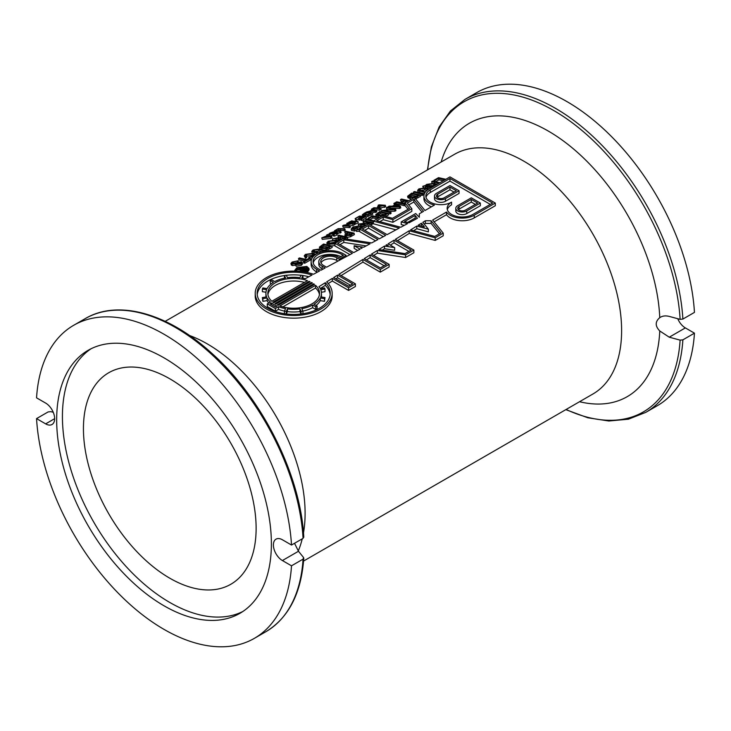 <?xml version="1.0" encoding="UTF-8"?>
<svg xmlns="http://www.w3.org/2000/svg" width="731" height="731" viewBox="0 0 731 731"><rect width="100%" height="100%" fill="white"/><g stroke="black" fill="none" stroke-linecap="round" stroke-linejoin="round"><path stroke-width="1.1" d="M477.635 203.063L465.391 210.126A4.487 2.595 180 0 1 460.503 210.692A4.487 2.595 180 0 1 457.734 208.298A4.487 2.595 180 0 1 459.05 206.462L471.285 199.399L477.635 203.063M475.333 204.388L471.285 202.058L459.05 209.121A4.487 2.595 0 0 0 458.364 209.623M471.285 202.058L471.285 199.399M480.349 203.063L466.753 210.912A6.415 3.701 180 0 1 459.762 211.716A6.415 3.701 180 0 1 455.806 208.298A6.415 3.701 180 0 1 457.688 205.676L471.285 197.827L480.349 203.063L480.349 205.722L466.753 213.571L466.753 210.912M455.806 208.298L455.806 210.957A6.415 3.701 0 0 0 459.762 214.375A6.415 3.701 0 0 0 466.753 213.571M454.024 192.089L449.976 189.758L437.741 196.822A4.487 2.595 0 0 0 437.065 197.324M444.092 197.827A4.487 2.595 180 0 1 439.194 198.393A4.487 2.595 180 0 1 436.425 195.999A4.487 2.595 180 0 1 437.741 194.163L449.976 187.099L456.327 190.764L444.092 197.827M449.976 189.758L449.976 187.099M445.444 198.613A6.415 3.701 180 0 1 438.463 199.417A6.415 3.701 180 0 1 434.506 195.999A6.415 3.701 180 0 1 436.38 193.377L449.976 185.528L459.05 190.764L445.444 198.613L445.444 201.272A6.415 3.701 180 0 1 438.463 202.076A6.415 3.701 180 0 1 434.506 198.658L434.506 195.999M445.444 201.272L459.05 193.423L459.05 190.764M294.529 543.288L298.476 551.256L303.557 557.525L303.073 559.124L291.505 565.803L282.394 560.54A12.719 7.347 60 0 1 274.079 549.337A12.719 7.347 60 0 1 276.035 539.14A12.719 7.347 60 0 1 282.394 539.77L291.505 545.034L303.073 538.354L303.557 536.755M303.557 557.525L303.785 558.173M291.505 545.034A180.721 104.341 -120 0 0 208.746 369.402A180.721 104.341 -120 0 0 73.667 325.304A180.721 104.341 -120 0 0 36.55 397.838L45.66 403.092A12.719 7.347 60 0 1 53.966 414.303A12.719 7.347 60 0 1 52.02 424.501A12.719 7.347 60 0 1 45.66 423.87L36.55 418.607L48.118 411.928L50.878 411.654L53.244 412.284M36.55 418.607A180.721 104.341 -120 0 0 119.308 594.239A180.721 104.341 -120 0 0 254.388 638.337A180.721 104.341 -120 0 0 291.505 565.803M271.384 543.8A151.829 87.656 -120 0 0 205.109 391.012A151.829 87.656 -120 0 0 88.113 350.332A151.829 87.656 -120 0 0 88.113 525.653A151.829 87.656 -120 0 0 239.942 613.309A151.829 87.656 -120 0 0 271.384 543.8M579.546 401.73A157.85 91.137 -120 0 0 659.773 330.979C655.049 326.081 655.049 321.64 659.773 317.647A157.85 91.137 -120 0 0 561.225 139.393A157.85 91.137 -120 0 0 441.149 162.017M677.756 318.716A12.719 7.347 -120 0 0 685.34 327.908L694.45 333.162L682.882 339.842L680.122 340.125L669.258 337.192L659.773 330.979M682.882 319.072A180.721 104.341 -120 0 0 600.124 143.44A180.721 104.341 -120 0 0 465.044 99.343L476.612 92.663A180.721 104.341 -120 0 1 611.692 136.761A180.721 104.341 -120 0 1 694.45 312.393L682.882 319.072L680.122 319.346L669.258 316.422C665.53 315.463 662.377 315.874 659.773 317.647L660.522 317.163M565.821 409.652L587.788 417.766L608.85 421.001L628.386 419.201L645.765 412.375L657.333 405.696A180.721 104.341 -120 0 0 694.45 333.162M91.046 348.769A151.829 87.656 -120 0 0 93.87 522.327A151.829 87.656 -120 0 0 242.765 611.545M256.124 528.349A122.114 70.505 -120 0 0 202.825 405.458A122.114 70.505 -120 0 0 108.727 372.746A122.114 70.505 -120 0 0 108.727 513.747A122.114 70.505 -120 0 0 230.841 584.252A122.114 70.505 -120 0 0 256.124 528.349M295.872 265.161L292.281 265.554L291.285 264.933L290.92 263.452L292.153 262.054L298.084 260.784L293.177 262.201L292.765 263.525L301.318 261.762L302.296 262.466L301.071 263.882L295.79 264.796L300.048 263.626L300.459 262.319L295.205 263.809L291.925 264.083L290.92 263.452M299.838 263.745L298.102 264.293M302.296 262.466L302.579 263.918L301.355 265.335L296.101 266.258L295.79 264.796M296.073 262.795L293.798 263.535M298.358 261.945L298.084 260.784M300.953 262.685L300.459 262.319L300.651 263.215M292.226 263.187L292.765 263.525M299.747 263.754L299.427 262.292M297.471 262.246L297.252 261.332M313.709 255.695L312.585 255.311L306.444 256.225M311.79 258.728L310.355 258.875M312.969 256.883L308.729 257.376L313.142 256.088L314.083 254.9L312.247 253.849L306.463 254.498L305.622 255.53L306.773 257.623L305.531 258.125L304.224 255.85L305.448 254.379L313.243 253.264L315.436 254.635M306.435 256.161L305.183 256.654L304.224 255.85M308.939 258.363L308.729 257.376M305.531 258.125L305.183 256.654M320.105 249.107L319.392 247.16L323.541 244.035L331.911 245.954L326.273 248.577L321.686 248.376L319.392 247.16M331.911 245.954L332.194 247.407L329.663 248.86L324.244 250.157M323.55 244.766A140.023 80.839 60 0 1 329.937 246.228L326.967 247.8L322.7 247.809L320.772 246.822L323.55 244.766L323.924 246.237L321.731 247.535M328.292 247.188A138.397 79.898 -120 0 0 323.924 246.237M326.565 250.029L326.273 248.577M339.76 237.474A138.397 79.898 -120 0 0 338.307 237.21L337.923 235.729L338.892 235.172L347.252 237.091L343.999 238.964M340.646 240.015L338.087 239.192L338.873 238.114L337.877 238.361L338.215 239.832L335.922 240.097M338.791 241.084L338.087 239.192M347.252 237.091L347.536 238.544L346.649 239.055M337.877 238.361L332.431 238.9L339.906 237.42L341.615 236.46L337.923 235.729M342.181 239.128L340.089 239.275L340.482 237.886L342.574 236.68A140.023 80.839 60 0 1 345.352 237.392L343.351 238.544M340.089 239.275L339.467 238.863M343.707 238.343A138.397 79.898 -120 0 0 342.894 238.142L342.574 236.68M342.894 238.142L340.783 239.366M332.687 239.914L332.431 238.9M355.686 227.99L353.996 228.794M361.69 228.291L356.774 227.688M359.698 231.252L356.436 231.435L356.125 229.973L359.698 229.095M356.161 230.164L354.572 231.078A138.397 79.898 -120 0 0 351.529 230.439L351.163 228.967L352.909 226.975L360.904 225.669L363.124 227.039M361.58 227.926L361.379 226.829L359.972 226.263L353.941 227.122L352.662 228.52L354.206 228.84L356.362 227.597L357.349 227.816L357.404 229.443M359.698 229.726L356.125 229.973M357.349 227.816L354.243 229.607L351.163 228.967M354.572 231.078L354.243 229.607M373.367 222.836A138.397 79.898 -120 0 0 369.621 221.904M366.003 221.091L365.655 219.72L366.624 219.163L373.934 220.789M374.016 221.639L365.655 219.72M376.364 216.531L375.716 214.631L379.873 211.515L388.234 213.434L382.605 216.056L378.009 215.855L375.716 214.631M388.234 213.434L388.517 214.887L385.74 216.486M379.882 212.246A140.023 80.839 60 0 1 386.27 213.708L383.3 215.279L379.033 215.289L377.105 214.302L379.882 212.246L380.248 213.717L378.064 215.015M384.616 214.667A138.397 79.898 -120 0 0 380.248 213.717M394.466 205.009L393.881 203.428L394.904 202.834L400.451 206.38L399.4 206.983L388.051 206.791L389.157 206.151L392.51 206.142L395.581 204.369L393.881 203.428M400.451 206.38L400.734 207.832L399.683 208.436L392.035 208.216M396.202 204.717L399.062 206.416L393.707 206.16L396.202 204.717L396.43 206.243M388.207 207.403L388.051 206.791M399.683 208.436L399.4 206.983M411.434 199.143L407.953 197.717L407.587 196.237L411.745 193.112L420.106 195.031L414.468 197.662L409.881 197.461L407.587 196.237M420.106 195.031L420.389 196.484L414.76 199.115M411.745 193.852A140.023 80.839 60 0 1 418.132 195.314L415.162 196.886L410.895 196.886L408.967 195.899L411.745 193.852L412.12 195.323L409.927 196.612M416.487 196.264A138.397 79.898 -120 0 0 412.12 195.323M426.941 190.416A138.397 79.898 -120 0 0 424.848 189.923L420.197 190.563M424.364 193.779A138.397 79.898 -120 0 0 420.042 192.701L418.004 191.778L417.629 190.298L418.927 188.863L425.469 187.904L429.289 188.836M428.339 189.402L424.51 188.461L420.005 188.991L419.018 189.978L425.524 191.906L424.556 192.463L417.629 190.298M424.684 193.103L424.556 192.463M437.321 184.194A138.397 79.898 -120 0 0 436.096 183.91M432.012 183.006L431.655 181.617L432.624 181.06L439.943 182.686M438.975 183.243L431.655 181.617M443.224 180.795A138.397 79.898 -120 0 0 438.902 179.863L435.767 181.672M434.214 181.352L433.94 180.301L438.518 177.651L445.837 179.278M444.868 179.844L438.527 178.391L434.918 180.475L433.94 180.301M435.183 181.544L434.918 180.475M438.902 179.863L438.527 178.391M425.972 188.013L425.643 187.447L424.556 187.73M425.643 187.447L425.323 186.149M431.582 187.511L427.443 187.291L425.278 185.966L422.792 186.259L425.378 185.528L426.666 184.395L434.442 183.243L436.635 184.596M425.661 187.547L425.278 185.966M433.099 186.633L428.448 186.707L426.639 185.656L428.814 185.016L426.822 185.181L427.58 184.577L433.456 183.819L435.274 184.861L435.128 185.464M428.503 186.725L429.17 186.478L428.814 185.016M434.854 185.628L428.951 185.583M423.148 187.629L422.792 186.259M423.541 187.639L423.267 186.551M413.81 193.505L413.454 192.125L414.422 191.568L422.783 193.487L423.066 194.939L422.098 195.497A138.397 79.898 -120 0 0 417.218 194.263M422.783 193.487L421.814 194.044L413.454 192.125M422.098 195.497L421.814 194.044M402.644 201.409A138.397 79.898 -120 0 0 400.88 201.08L400.497 199.609L401.465 199.042L408.784 200.678M404.992 205.374L404.362 205.74A138.397 79.898 -120 0 0 396.842 203.976M406.171 202.185A138.397 79.898 -120 0 0 405.723 202.076L403.567 203.319M407.816 201.235L405.403 200.614L401.584 202.816L405.047 203.73L404.079 204.287L395.718 202.368L396.686 201.811L400.597 202.588L404.407 200.385L400.497 199.609M396.001 203.465L395.718 202.368M404.362 205.74L404.079 204.287M405.723 202.076L405.403 200.614M388.07 209.495A138.397 79.898 -120 0 0 386.726 209.249L386.352 207.778L387.275 207.238L395.635 209.157L394.649 209.733L384.214 210.364L390.793 211.953L389.87 212.483L381.509 210.574L392.894 209.194L386.352 207.778M390.793 211.953L391.076 213.406L390.153 213.936A138.397 79.898 -120 0 0 387.805 213.306M395.635 209.157L395.919 210.61L394.932 211.186L389.056 211.478M381.847 211.88L381.509 210.574M390.153 213.936L389.87 212.483M394.932 211.186L394.649 209.733M377.214 218.898A138.397 79.898 -120 0 0 372.892 217.966L369.758 219.775M368.205 219.455L367.94 218.405L372.518 215.764L379.837 217.39M378.868 217.948L372.527 216.495L368.908 218.578L367.94 218.405M369.182 219.656L368.908 218.578M372.892 217.966L372.527 216.495M364.732 222.964A138.397 79.898 -120 0 0 363.398 222.717L363.024 221.246L363.947 220.707L372.307 222.626L371.311 223.202L360.886 223.832L366.423 225.13M363.846 226.619A138.397 79.898 -120 0 0 362.512 226.308M372.307 222.626L372.591 224.079L369.932 224.719M366.871 224.874L365.728 224.947M365.491 225.669L358.172 224.042L369.566 222.663L363.024 221.246M358.537 225.44L358.172 224.042M371.595 224.655L371.311 223.202M346.357 233.472A138.397 79.898 -120 0 0 345.151 233.253L344.767 231.782L345.736 231.224L354.096 233.143L350.14 235.355L346.065 235.711L344.84 234.916L348.139 232.44L344.767 231.782M345.242 236.542L344.84 234.916M354.096 233.143L354.38 234.587L350.423 236.807L347.298 237.319M347.033 235.126L347.234 233.756L349.126 232.659A140.023 80.839 60 0 1 352.132 233.417L349.272 235.007L346.302 234.678M350.487 234.377A138.397 79.898 -120 0 0 349.455 234.13L349.126 232.659M349.455 234.13L347.572 235.218M350.423 236.807L350.14 235.355M327.406 244.803L326.794 242.93L328.155 241.267L335.849 240.079L338.142 241.458M334.953 245.543L331.737 245.908M334.953 244.008L328.932 244.145L326.794 242.93M334.953 243.386L329.946 243.569L328.164 242.619L329.105 241.431L334.835 240.654L336.79 241.696L336.625 242.336M336.361 242.491L335.173 242.116L328.941 243.268M321.887 251.72A138.397 79.898 -120 0 0 319.018 251.025L314.367 251.665M312.301 253.1L311.799 251.4L313.096 249.965L319.639 249.006L324.5 250.23L323.531 250.788L318.679 249.563L314.166 250.093L313.188 251.08L319.694 253.008M316.057 254.233A138.397 79.898 -120 0 0 314.97 253.977M317.729 253.282L311.799 251.4M323.632 251.29L323.531 250.788M324.665 251.099L324.5 250.23M304.233 261.077A138.397 79.898 -120 0 0 298.906 259.953L298.522 258.482L299.491 257.924L306.856 259.56L309.268 258.171L310.264 258.445L304.462 261.799L303.466 261.515L305.887 260.117L298.522 258.482M310.264 258.445L310.547 259.898L304.745 263.251A138.397 79.898 -120 0 0 303.758 262.977L303.466 261.515M304.745 263.251L304.462 261.799M295.114 271.1L294.757 270.369L296.905 267.628L306.819 266.404L308.957 268.396L309.122 269.794L307.221 272.508M308.957 268.396L306.81 271.265L305.019 272.078M296.548 271.146L295.872 270.187L297.672 267.866L306.042 266.861L307.833 268.515L306.024 270.927L303.721 271.859M307.742 269.255L306.252 268.286L302.881 267.875M300.304 268.314L298.129 269.191M296.685 270.232L296.229 270.872M300.596 269.163A138.397 79.898 -120 0 0 300.432 269.109L300.194 267.665L300.971 267.217L306.645 269.3L304.059 270.79L301.3 271.174L300.386 270.534L300.898 269.693L296.603 269.739L302.78 268.569L300.194 267.665M301.108 271.119L296.841 271.183M296.841 271.164L296.603 269.739M301.894 270.644A140.023 80.839 -120 0 0 301.675 270.561L303.557 268.853A140.023 80.839 60 0 1 305.074 269.437L301.894 270.644M303.749 270.205L303.557 268.853M302.004 270.653L301.885 269.821M300.514 271.439L300.386 270.534M300.779 271.466L300.706 270.945M302.99 271.749L302.917 271.164M304.178 271.731L304.059 270.79M306.782 270.424L306.645 269.3M331.591 236.268L332.02 237.749L330.887 238.407L322.252 239.348L321.75 237.867L327.744 235.473L326.611 235.062L327.534 234.523L331.591 236.268L330.458 236.926L321.75 237.867M326.912 235.949L326.611 235.062M326.081 236.881L328.21 235.647L330.165 236.488L326.081 236.881M328.53 236.634L328.21 235.647M330.887 238.407L330.458 236.926M340.701 231.014L339.778 231.544L334.506 230.768L338.188 228.639L344.776 228.657L343.862 229.187L338.279 228.977L336.479 229.708L335.712 230.457L340.701 231.014L341.13 232.495L340.207 233.025A138.397 79.898 -120 0 0 337.85 232.805M344.776 228.657L345.215 230.137L344.292 230.667A138.397 79.898 -120 0 0 340.335 230.347L337.859 230.758M335.008 232.376L334.506 230.768M340.207 233.025L339.778 231.544M344.292 230.667L343.862 229.187M354.736 223.476A138.397 79.898 -120 0 0 354.032 223.421M357.815 221.127L358.245 222.608L355.568 224.152A138.397 79.898 -120 0 0 354.919 224.088L354.48 222.599L355.357 222.096L348.76 222.27L352.077 220.735L351.2 221.246L357.815 221.127L354.48 222.599M349.637 222.982L349.4 222.279M348.989 222.955L348.76 222.27M350.706 223.046L350.277 221.776M355.568 224.152L355.138 222.672M352.26 221.283L352.077 220.735M372.289 212.776L367.73 215.051L363.618 215.636L362.375 214.713L364.312 213.288L365.902 212.374L372.289 212.776L372.719 214.256L366.003 217.034M362.768 216.623L362.375 214.713M364.586 215.088L363.517 214.43L365.71 212.913A140.023 80.839 60 0 1 370.626 213.224L367.711 214.649L364.586 215.088M368.168 214.485A138.397 79.898 -120 0 0 366.204 214.402L365.71 212.913M366.204 214.402L365.016 215.097M379.818 210.153L379.389 208.673L373.002 208.271L373.916 207.741L379.407 208.052L377.461 206.745L383.556 205.658L378.064 205.347L378.923 204.854L385.31 205.256L378.749 206.672L380.659 207.942L381.089 209.422L379.818 210.153A138.397 79.898 -120 0 0 375.158 209.806M385.31 205.256L385.74 206.736L380.668 207.951M373.249 208.993L373.002 208.271M380.659 207.942L379.389 208.673M384.488 207.458L384.058 205.978M378.411 206.361L378.064 205.347M377.845 207.915L377.461 206.745M371.723 210.08L371.421 209.185L372.344 208.655L376.401 210.4L376.83 211.88L372.298 212.831M376.401 210.4L375.268 211.049L366.56 211.99L369.923 211.122L372.554 209.596L371.421 209.185M370.891 211.012L373.02 209.779L374.976 210.619L370.891 211.012M373.34 210.756L373.02 209.779M375.697 212.529L375.268 211.049M358.546 218.834L356.381 220.086A138.397 79.898 -120 0 0 355.641 220.068L355.138 218.587L359.46 216.093L365.847 216.495L361.525 218.989L360.758 218.907L364.157 216.943L362.402 216.787L359.223 218.624L358.464 218.569L361.644 216.741L359.286 216.632L355.138 218.587M360.904 219.401L359.689 220.104A138.397 79.898 -120 0 0 358.939 220.058L358.464 218.569M365.847 216.495L366.277 217.975L361.955 220.47A138.397 79.898 -120 0 0 361.196 220.387L360.758 218.907M356.381 220.086L355.887 218.596M359.698 217.865L359.286 216.632M359.689 220.104L359.223 218.624M362.704 217.783L362.402 216.787M361.955 220.47L361.525 218.989M349.921 225.687L350.35 227.167L349.491 227.661A138.397 79.898 -120 0 0 343.186 227.268L342.675 225.778L343.707 225.185L352.26 223.732L346.768 223.421L347.618 222.928L354.005 223.33L344.849 225.312L349.921 225.687L349.062 226.181L342.675 225.778M354.005 223.33L354.434 224.81L350.012 226.007M349.491 227.661L349.062 226.181M353.128 225.568L352.698 224.079M347.143 224.536L346.768 223.421M333.226 235.126L330.01 235.949M337.475 233.445L336.982 234.971L334.506 236.113A138.397 79.898 -120 0 0 333.491 236.012L333.053 234.523L335.739 233.445L336.159 232.522L329.526 234.459L328.813 234.057L330.046 233.006L333.857 231.736L330.832 232.979L330.348 233.902L337.028 231.965L338.124 233.746M329.845 235.455L328.813 234.057M337.028 231.965L336.552 233.491L333.053 234.523M334.506 236.113L334.076 234.624M334.058 232.604L333.784 231.773M334.131 232.577L333.857 231.736M434.123 221.858L446.513 214.704A16.987 9.805 0 0 0 474.236 217.893L495.316 205.722L495.316 203.063L474.236 215.234A16.987 9.805 180 0 1 446.513 212.045L446.513 214.704M446.513 212.045L432.651 220.04L443.224 233.134L435.201 237.767L409.205 230.768L409.205 233.427L435.201 240.426L443.224 235.793L443.224 233.134M397.536 240.654L409.205 233.427M405.604 257.513L413.865 252.743L413.865 250.084L405.604 254.854L377.36 250.486L377.36 253.145L405.604 257.513L405.604 254.854M373.66 255.439L377.36 253.145M380.294 272.133L389.13 267.025L389.13 264.366L380.294 269.474L362.905 259.432L362.905 262.091L380.294 272.133L380.294 269.474M341.094 275.596L362.905 262.091M348.586 290.426L355.394 286.506L355.394 283.847L348.586 287.767L332.313 278.374L332.313 281.033L348.586 290.426L348.586 287.767M328.246 283.546L332.313 281.033M332.313 278.374L326.666 281.864A38.469 22.204 180 0 1 332.157 293.295L332.157 295.954A38.469 22.204 180 0 1 307.276 316.733A38.469 22.204 180 0 1 264.814 310.629A38.469 22.204 180 0 1 255.22 295.954L255.22 293.295A38.469 22.204 180 0 1 274.737 273.97A38.469 22.204 180 0 1 313.48 274.253L319.538 271L316.687 269.355A18.997 10.965 180 0 1 311.123 261.597A18.997 10.965 180 0 1 322.855 251.464A18.997 10.965 180 0 1 343.552 253.849L346.074 255.302L339.275 259.222L336.753 257.769A9.375 5.419 0 0 0 326.529 256.599A9.375 5.419 0 0 0 320.745 261.597A9.375 5.419 0 0 0 323.486 265.426L326.574 267.208L352.342 253.337L334.953 243.295L343.223 238.525L371.668 242.93L377.945 239.549L359.698 229.013L368.534 223.914L387.092 234.624L399.245 228.081L373.367 221.118L382.779 215.691L392.474 218.304L409.506 208.463L404.992 202.871L414.395 197.434L424.967 210.528L434.433 205.064A16.987 9.805 180 0 1 423.925 195.999A16.987 9.805 180 0 1 428.905 189.064L449.976 176.893L495.316 203.063M330.156 294.63A36.541 21.098 0 0 0 325.304 285.373L320.215 288.526M321.412 292.245L325.003 291.687L325.003 289.028L320.754 289.686A27.778 16.036 180 0 1 321.466 293.295A27.778 16.036 180 0 1 320.754 296.905L325.003 297.563L324.509 298.641L320.26 297.983A27.778 16.036 180 0 1 314.001 304.242L317.108 306.033L315.746 306.819L312.64 305.028A27.778 16.036 180 0 1 301.802 308.637L302.945 311.086A27.778 16.036 0 0 0 312.64 307.687L315.746 309.478L317.108 308.692L317.108 306.033M321.412 297.014A27.778 16.036 0 0 0 321.466 295.954L321.466 293.295M316.084 305.439A27.778 16.036 0 0 0 320.26 300.642L324.509 301.3L325.003 297.563M286.324 313.964L287.429 311.58A27.778 16.036 0 0 0 299.948 311.58L301.053 313.964M267.263 303.877L267.263 306.536L275.359 311.214L278.511 309.387A27.778 16.036 0 0 0 284.441 311.077L285.574 308.637A27.778 16.036 180 0 1 278.511 306.728L275.359 308.555L267.263 303.877L270.424 302.058A27.778 16.036 180 0 1 267.117 297.983L262.877 298.641L262.374 297.563L266.623 296.905A27.778 16.036 180 0 1 265.91 293.295A27.778 16.036 180 0 1 266.623 289.686L262.374 289.028L262.877 287.959L267.117 288.608A27.778 16.036 180 0 1 273.376 282.358L270.269 280.558L271.63 279.772L274.737 281.572A27.778 16.036 180 0 1 285.574 277.954L284.432 275.505L286.296 275.221L287.429 277.67A27.778 16.036 180 0 1 299.948 277.67L301.081 275.221L302.945 275.505L301.802 277.954A27.778 16.036 180 0 1 305.22 278.703L312.018 275.048A36.541 21.098 180 0 0 275.45 275.02A36.541 21.098 180 0 0 257.148 293.295A36.541 21.098 180 0 0 293.688 314.394A36.541 21.098 180 0 0 330.229 293.295A36.541 21.098 180 0 0 325.304 282.714L325.304 285.373M451.566 202.149A15.068 8.699 180 0 1 435.146 204.031A15.068 8.699 180 0 1 425.844 195.999A15.068 8.699 180 0 1 430.257 189.85L449.976 178.465L492.593 203.063L472.875 214.448A15.068 8.699 180 0 1 456.455 216.33A15.068 8.699 180 0 1 447.153 208.298A15.068 8.699 180 0 1 451.566 202.149L451.566 204.808A15.068 8.699 0 0 0 447.335 209.623M490.291 204.388L449.976 181.124L430.257 192.509A15.068 8.699 0 0 0 426.027 197.324M421.166 226.025L421.65 226.153M366.441 259.907L370.124 257.623L384.104 265.7M319.447 294.63A25.859 14.931 0 0 0 315.564 287.996L315.564 285.337A25.859 14.931 180 0 1 319.548 293.295A25.859 14.931 180 0 1 306.179 306.371A25.859 14.931 180 0 1 279.9 305.923L315.564 285.337M282.888 306.865L315.564 287.996M335.849 278.849L337.567 277.78L350.368 285.172M390.317 245.123L394 242.838L408.848 251.409M384.506 248.723L384.506 246.064L394.667 247.635L394.667 250.294L384.506 248.723L382.276 250.093M424.263 224.106L425.36 223.421L431.116 223.421L439.45 233.746M416.789 228.73L428.366 231.846L428.366 229.187L416.789 226.071L416.789 228.73L413.582 230.722M325.304 282.714L318.963 286.643A27.778 16.036 180 0 1 320.26 288.608L324.509 287.959L325.003 289.028M337.567 275.121L352.671 283.847L348.586 286.205L333.628 277.561L337.567 275.121L337.567 277.78M362.905 259.432L338.873 274.308L355.394 283.847M370.124 254.964L386.407 264.366L380.294 267.902L364.221 258.619L370.124 254.964L370.124 257.623M377.36 250.486L371.439 254.15L389.13 264.366M384.506 246.064L378.841 249.563L405.029 253.62L411.151 250.084L394 240.179L394 242.838M386.781 244.657L385.986 245.141L388.234 245.488L386.781 244.657L386.781 245.269M394 240.179L388.097 243.843L394.667 247.635M409.205 230.768L395.316 239.366L413.865 250.084M416.789 226.071L410.584 229.918L434.799 236.433L440.912 232.897L431.116 220.762L431.116 223.421M421.421 223.211L424.391 226.893L418.169 225.221L421.421 223.211L421.421 225.87M425.36 223.421L425.36 220.762L422.829 222.334L428.366 229.187M431.116 220.762L425.36 220.762M435.201 240.426L435.201 237.767M332.157 293.295A38.469 22.204 180 0 1 293.688 315.509A38.469 22.204 180 0 1 255.22 293.295M449.976 181.124L449.976 178.465M423.925 195.999L423.925 198.658A16.987 9.805 0 0 0 431.427 206.791M262.374 297.563L262.877 301.3L267.117 300.642A27.778 16.036 0 0 0 268.752 303.027M265.91 293.295L265.91 295.954A27.778 16.036 0 0 0 265.965 297.014M262.374 289.028L262.374 291.687L265.965 292.245M270.269 280.558L270.269 283.217L271.292 283.811M284.432 275.505L284.441 278.173M302.936 278.173L302.945 275.505M308.838 276.757A36.541 21.098 0 0 0 302.945 275.541M301.053 275.295A36.541 21.098 0 0 0 286.324 275.295M284.432 275.541A36.541 21.098 0 0 0 257.221 294.63M311.123 261.597L311.123 264.256A18.997 10.965 0 0 0 316.687 272.014L317.153 272.279M321.028 262.932A9.375 5.419 180 0 1 327.634 259.039A9.375 5.419 180 0 1 336.753 260.428L337.914 261.104M334.953 243.295L334.953 245.954L349.957 254.616M359.698 229.013L359.698 231.672L375.56 240.837M373.367 221.118L373.367 223.777L395.946 229.854M404.992 202.871L404.992 205.53L408.044 209.313M366.176 245.89L343.798 242.427L339.979 244.629M357.697 250.45L354.16 248.403L354.16 245.744L360.081 249.17L353.749 252.579L337.676 243.295L343.798 239.768L370.014 243.825L363.691 247.224L354.16 245.744M322.782 269.246L322.133 268.871A11.303 6.524 180 0 1 318.817 264.256L318.817 261.597A11.303 6.524 0 0 0 322.133 266.212L325.167 267.966L320.946 270.242L318.049 268.569A17.069 9.859 180 0 1 313.051 261.597A17.069 9.859 180 0 1 323.586 252.497A17.069 9.859 180 0 1 342.19 254.626L343.351 255.302L339.275 257.65L338.115 256.983A11.303 6.524 0 0 0 325.798 255.567A11.303 6.524 0 0 0 318.817 261.597M340.993 256.663A17.069 9.859 0 0 0 323.906 255.073A17.069 9.859 0 0 0 313.206 262.932M304.489 282.394A25.859 14.931 0 0 0 267.93 294.63M383.3 236.661L368.534 228.145L364.723 230.347M415.948 219.09L415.135 218.085L407.679 222.388M422.052 212.209L413.81 202.003L408.766 204.918M404.289 225.367L401.228 224.545L401.228 221.886L407.587 223.595L400.762 227.268L376.675 220.78L383.19 217.025L392.885 219.638L411.827 208.701L411.827 211.36L392.885 222.297L383.19 219.684L379.818 221.63M419.32 216.449L419.32 213.79L423.523 211.36L413.81 199.344L407.304 203.099L411.827 208.701M361.489 248.412L362.037 248.12L360.593 247.891L361.489 248.412M379.352 238.79L385.685 235.382L368.534 225.486L362.421 229.013L379.352 238.79M409.104 222.772L417.438 218.286L415.135 215.426L404.535 221.548L409.104 222.772M401.228 221.886L415.711 213.516L419.32 217.271M302.945 313.709L302.945 311.086L301.081 311.379L299.948 308.921A27.778 16.036 180 0 1 287.429 308.921L286.296 311.379L284.432 311.086L284.432 313.709M313.681 283.829L277.296 304.845A25.859 14.931 180 0 0 278.292 305.293L314.458 284.405A25.859 14.931 180 0 0 313.681 283.829L313.681 284.852M312.411 282.998L275.852 304.105A25.859 14.931 180 0 1 274.966 303.593L311.525 282.486A25.859 14.931 180 0 1 312.411 282.998M310.081 281.755L273.696 302.762A25.859 14.931 180 0 1 272.919 302.186L309.085 281.307A25.859 14.931 180 0 1 310.081 281.755M271.813 301.254L307.477 280.667A25.859 14.931 180 0 0 281.197 280.229A25.859 14.931 180 0 0 267.829 293.295A25.859 14.931 180 0 0 271.813 301.254M276.912 306.079A27.778 16.036 180 0 1 271.539 302.981L269.986 303.877L275.359 306.983L276.912 306.079M383.19 219.684L383.19 217.025M392.885 222.297L392.885 219.638M413.81 202.003L413.81 199.344M346.074 256.709L346.074 255.302M339.275 260.373L339.275 259.222M343.798 242.427L343.798 239.768M368.534 228.145L368.534 225.486M415.135 218.085L415.135 215.426M311.525 282.486L311.525 283.509M309.085 282.321L309.085 281.307M267.117 300.642L267.117 297.983M271.539 304.781L271.539 302.981M320.26 300.642L320.26 297.983M278.511 309.387L278.511 306.728M312.64 307.687L312.64 305.028M299.948 311.58L299.948 308.921M287.429 311.58L287.429 308.921M275.359 311.214L275.359 308.555M324.509 301.3L324.509 298.641M262.877 301.3L262.877 298.641M315.746 309.478L315.746 306.819M286.296 313.955L286.296 311.379M301.081 313.955L301.081 311.379M459.05 209.121L459.05 206.462M437.741 196.822L437.741 194.163M282.394 560.54L298.476 551.256M45.66 423.87L54.651 418.671M298.248 550.964A138.397 79.898 -120 0 0 302.241 538.829M303.475 532.945A138.397 79.898 -120 0 0 304.973 519.138A138.397 79.898 -120 0 0 189.475 335.492M303.073 538.354A180.721 104.341 -120 0 0 220.314 362.722A180.721 104.341 -120 0 0 85.235 318.625L73.667 325.304M303.785 558.201C301.245 593.362 288.635 617.85 265.956 631.657A180.721 104.341 -120 0 0 303.073 559.124M165.179 321.348L454.563 154.278A138.397 79.898 60 0 1 558.859 188.918A138.397 79.898 60 0 1 621.487 324.71A138.397 79.898 60 0 1 592.951 393.982L303.575 561.052M669.258 337.192L685.34 327.908M566.123 409.479A179.122 103.418 -120 0 0 680.122 340.125M645.765 412.375A180.721 104.341 -120 0 0 682.882 339.842M680.122 319.346A179.122 103.418 -120 0 0 555.459 111.532A179.122 103.418 -120 0 0 427.726 169.766M292.281 265.554L291.925 264.083M295.534 265.271L295.205 263.809M301.355 265.335L301.071 263.882M293.515 263.562L293.177 262.201M306.837 255.969L306.463 254.498M312.585 255.311L312.247 253.849M322.353 247.142L321.987 245.671M321.942 249.545L321.686 248.376M328.237 249.582L327.954 248.129M329.663 248.86L329.379 247.407M340.81 239.348L340.482 237.886M336.315 240.06L335.958 238.589M339.285 240.801L339.083 239.859M354.316 228.602L353.941 227.122M360.301 227.725L359.972 226.263M361.607 227.898L361.379 226.829M378.685 214.622L378.32 213.15M378.265 216.979L378.009 215.855M384.387 216.12L384.287 215.608M385.995 216.339L385.712 214.887M397.975 206.325L397.856 205.767M410.548 196.228L410.182 194.757M410.21 198.923L409.881 197.461M416.432 198.658L416.149 197.206M417.858 197.946L417.575 196.493M420.371 190.462L420.005 188.991M424.848 189.923L424.51 188.461M420.042 192.701L419.704 191.23M427.699 188.424L427.443 187.291M433.785 185.281L433.456 183.819M347.563 235.218L347.234 233.756M346.302 236.826L346.065 235.711M351.62 236.186L351.337 234.733M335.173 242.116L334.835 240.654M329.471 242.902L329.105 241.431M329.178 245.223L328.932 244.145M314.54 251.565L314.166 250.093M319.018 251.025L318.679 249.563M314.147 253.529L313.864 252.332M306.252 268.286L306.042 266.861M297.91 269.2L297.672 267.866M306.929 272.444L306.81 271.265M336.032 232.01L335.776 231.215M336.808 230.694L336.479 229.708M338.773 230.466L338.279 228.977M340.335 230.347L339.851 228.858M363.828 216.303L363.618 215.636M368.159 216.54L367.73 215.051M365.509 214.804L365.007 213.315M371.147 215.161L370.718 213.68M332.97 235.245L332.504 233.756M334.579 233.993L334.259 232.961M336.982 234.971L336.552 233.491M331.116 233.829L330.832 232.979M474.236 217.893L474.236 215.234M430.257 192.509L430.257 189.85M322.133 268.871L322.133 266.212M342.19 255.969L342.19 254.626M316.687 272.014L316.687 269.355M336.753 260.428L336.753 257.769M303.785 537.285C300.77 475.232 262.301 398.285 211.889 353.375C168.322 313.334 118.056 299.08 85.235 318.625M265.956 631.657L254.388 638.337M465.044 99.343L450.442 110.984L439.112 127.002L431.381 146.858L427.425 169.948M294.757 270.369L295.004 271.822M328.813 234.185L329.315 235.674"/></g></svg>
